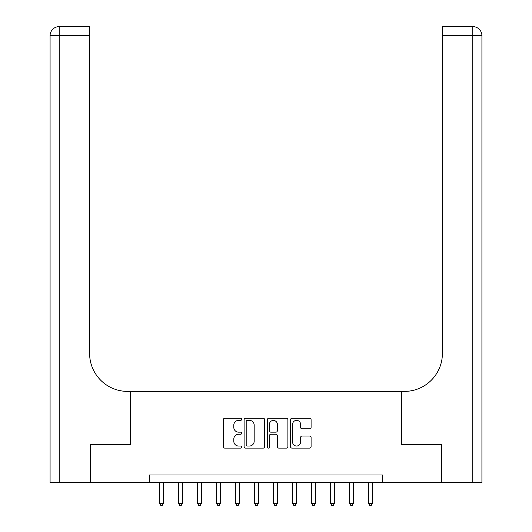 <?xml version="1.0" encoding="UTF-8"?>
<svg xmlns="http://www.w3.org/2000/svg" width="532" height="532" viewBox="0 0 532 532"><rect width="100%" height="100%" fill="white"/><g stroke="black" fill="none" stroke-linecap="round" stroke-linejoin="round"><path stroke-width="0.8" d="M241.681 419.322A1.044 1.044 0 0 0 240.637 418.278L224.783 418.278A1.49 1.49 0 0 0 223.294 419.775L223.294 446.627A1.49 1.49 0 0 0 224.783 448.117L240.637 448.117A1.044 1.044 0 0 0 241.681 447.073A1.044 1.044 0 0 0 240.637 446.029L238.582 446.029A4.775 4.775 0 0 1 233.807 441.254L233.807 439.02A4.775 4.775 0 0 1 238.582 434.245L240.637 434.245A1.044 1.044 0 0 0 241.681 433.201A1.044 1.044 0 0 0 240.637 432.157L238.582 432.157A4.775 4.775 0 0 1 233.807 427.382L233.807 425.141A4.775 4.775 0 0 1 238.582 420.366L240.637 420.366A1.044 1.044 0 0 0 241.681 419.322M309.604 428.799A1.49 1.49 0 0 0 311.094 427.309L311.094 419.775A1.49 1.49 0 0 0 309.604 418.278L291.995 418.278A1.49 1.49 0 0 0 290.505 419.775L290.505 446.627A1.49 1.49 0 0 0 291.995 448.117L309.604 448.117A1.49 1.49 0 0 0 311.094 446.627L311.094 437.523A1.49 1.49 0 0 0 309.604 436.034L302.07 436.034A1.49 1.49 0 0 0 300.58 437.523L300.58 442.039A3.99 3.99 0 0 1 296.583 446.029A3.99 3.99 0 0 1 292.593 442.039L292.593 424.363A3.99 3.99 0 0 1 296.583 420.366A3.99 3.99 0 0 1 300.58 424.363L300.58 427.309A1.49 1.49 0 0 0 302.07 428.799L309.604 428.799M149.339 482.597L90.44 482.597L90.44 444.599L130.34 444.599L130.34 391.399L401.66 391.399L401.66 444.599L401.66 391.399L404.393 391.399A37.998 37.998 0 0 0 442.398 353.401L442.398 26.6L472.795 26.6A9.117 9.117 0 0 1 481.919 35.717L481.919 482.597L441.633 482.597L441.633 444.599L401.66 444.599L441.56 444.599L441.56 482.597L382.661 482.597L382.661 475.003L149.339 475.003L149.339 482.597L382.661 482.597M264.697 419.775A1.49 1.49 0 0 0 263.2 418.278L245.598 418.278A1.49 1.49 0 0 0 244.108 419.775L244.108 446.627A1.49 1.49 0 0 0 245.598 448.117L263.2 448.117A1.49 1.49 0 0 0 264.697 446.627L264.697 419.775M268.8 418.278L286.402 418.278A1.49 1.49 0 0 1 287.892 419.775L287.892 446.627A1.49 1.49 0 0 1 286.402 448.117L278.868 448.117A1.49 1.49 0 0 1 277.378 446.627L277.378 435.735A1.49 1.49 0 0 0 275.882 434.245L270.888 434.245A1.49 1.49 0 0 0 269.392 435.735L269.392 447.073A1.044 1.044 0 0 1 268.347 448.117A1.044 1.044 0 0 1 267.303 447.073L267.303 419.775A1.49 1.49 0 0 1 268.8 418.278M247.24 420.366A1.044 1.044 0 0 0 246.196 421.411L246.196 444.985A1.044 1.044 0 0 0 247.24 446.029L249.402 446.029A4.775 4.775 0 0 0 254.176 441.254L254.176 425.141A4.775 4.775 0 0 0 249.402 420.366L247.24 420.366M277.378 424.436A3.99 3.99 0 0 0 273.388 420.446A3.99 3.99 0 0 0 269.392 424.436L269.392 430.661A1.49 1.49 0 0 0 270.888 432.157L275.882 432.157A1.49 1.49 0 0 0 277.378 430.661L277.378 424.436M159.6 482.597L159.6 503.425L163.397 503.425L163.397 482.597M163.397 503.425L162.26 505.4L160.737 505.4L159.6 503.425M178.599 482.597L178.599 503.425L182.403 503.425L182.403 482.597M182.403 503.425L181.259 505.4L179.743 505.4L178.599 503.425M197.598 482.597L197.598 503.425L201.402 503.425L201.402 482.597M201.402 503.425L200.258 505.4L198.742 505.4L197.598 503.425M216.597 482.597L216.597 503.425L220.401 503.425L220.401 482.597M220.401 503.425L219.257 505.4L217.741 505.4L216.597 503.425M235.603 482.597L235.603 503.425L239.4 503.425L239.4 482.597M239.4 503.425L238.263 505.4L236.74 505.4L235.603 503.425M90.367 444.599L130.34 444.599L130.34 391.399L127.607 391.399A37.998 37.998 0 0 1 89.602 353.401L89.602 35.717L59.205 35.717L59.205 482.597L90.367 482.597L90.367 444.599M59.205 482.597L50.081 482.597L50.081 35.717A9.117 9.117 0 0 1 59.205 26.6L89.602 26.6L89.602 35.717M89.602 26.6L59.205 26.6A9.117 9.117 0 0 0 50.081 35.717L59.205 35.717L59.205 26.6M127.607 391.399A37.998 37.998 0 0 1 89.602 353.401M442.398 26.6L472.795 26.6L470.514 26.6L472.795 26.6L472.795 35.717L442.398 35.717M404.393 391.399A37.998 37.998 0 0 0 442.398 353.401M254.602 482.597L254.602 503.425L258.399 503.425L258.399 482.597M258.399 503.425L257.262 505.4L255.739 505.4L254.602 503.425M273.601 482.597L273.601 503.425L277.398 503.425L277.398 482.597M277.398 503.425L276.261 505.4L274.738 505.4L273.601 503.425M292.6 482.597L292.6 503.425L296.397 503.425L296.397 482.597M296.397 503.425L295.26 505.4L293.737 505.4L292.6 503.425M311.599 482.597L311.599 503.425L315.403 503.425L315.403 482.597M315.403 503.425L314.259 505.4L312.743 505.4L311.599 503.425M330.598 482.597L330.598 503.425L334.402 503.425L334.402 482.597M334.402 503.425L333.258 505.4L331.742 505.4L330.598 503.425M349.597 482.597L349.597 503.425L353.401 503.425L353.401 482.597M353.401 503.425L352.257 505.4L350.741 505.4L349.597 503.425M368.603 482.597L368.603 503.425L372.4 503.425L372.4 482.597M372.4 503.425L371.263 505.4L369.74 505.4L368.603 503.425M472.795 482.597L472.795 35.717L481.919 35.717"/></g></svg>
